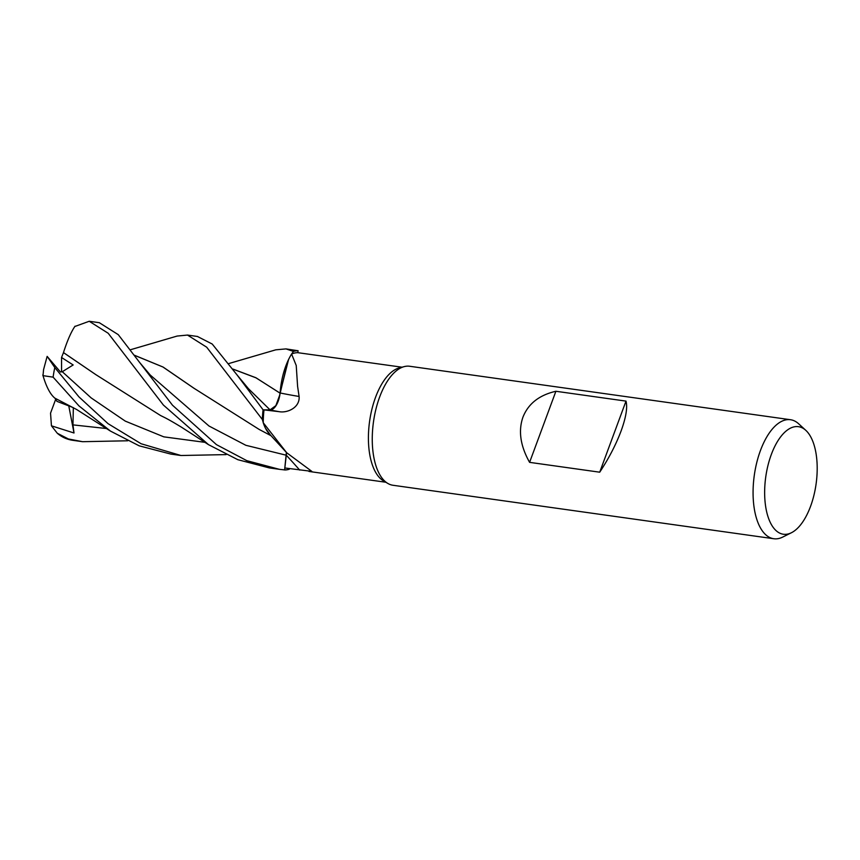 <?xml version="1.0" encoding="UTF-8"?>
<svg xmlns="http://www.w3.org/2000/svg" width="860" height="860" viewBox="0 0 860 860"><rect width="100%" height="100%" fill="white"/><g stroke="black" fill="none" stroke-linecap="round" stroke-linejoin="round"><path stroke-width="1.29" d="M263.235 422.733L286.713 452.768L269.373 433.913A47.805 22.371 -82 0 1 265.944 429.108A47.805 22.371 -82 0 1 263.235 422.733A58.082 27.176 -82 0 1 263.246 422.636L262.364 419.572A60.039 28.09 -82 0 1 263.085 409.833L237.199 375.121L248.497 388.741L270.061 409.876L263.085 409.833L270.051 409.854L275.856 405.64L279.737 395.041L287.777 361.2A47.805 22.371 -82 0 1 291.594 354.03A58.082 27.176 -82 0 1 291.637 354.008L293.367 351.471A60.039 28.09 -82 0 1 298.076 350.751L285.993 348.902L293.421 351.407A60.082 28.111 -82 0 1 298.087 350.697M232.92 369.058L255.904 377.733L280.059 393.171L288.562 359.523L280.027 393.117L256.011 377.841L232.963 369.123M791.426 532.738L782.707 537.081A60.082 28.111 -82 0 1 773.796 538.736L392.977 485.266A60.082 28.111 -82 0 1 387.774 483.406L383.399 480.804A58.082 27.176 -82 0 1 375.53 397.363A58.082 27.176 -82 0 1 399.255 367.919L404.157 366.629A60.082 28.111 -82 0 1 409.683 366.263L790.512 419.723A60.082 28.111 -82 0 1 798.617 423.765L805.798 430.333A54.309 25.413 -82 0 1 810.539 506.389A54.309 25.413 -82 0 1 791.426 532.738A54.309 25.413 -82 0 1 767.045 513.377A54.309 25.413 -82 0 1 771.302 454.531A54.309 25.413 -82 0 1 805.798 430.333M401.975 367.198L297.839 352.686A58.082 27.176 -82 0 0 291.637 354.008L293.367 351.471L291.637 354.008M291.594 354.03L296.227 365.5L297.603 386.419L299.097 396.46C300.097 407.489 287.466 413.284 279.059 411.66L263.998 409.887L270.061 409.983A1012.51 159.293 -149.8 0 0 279.059 411.66M387.774 483.406A60.082 28.111 -82 0 1 379.625 397.073A60.082 28.111 -82 0 1 404.157 366.629M773.796 538.736A60.082 28.111 -82 0 1 760.444 450.533A60.082 28.111 -82 0 1 790.512 419.723M599.71 472.194L529.599 462.358C520.397 445.974 518.171 430.925 522.934 417.197C528.233 403.738 539.22 395.095 555.893 391.268L626.005 401.115C627.649 407.511 626.005 417.455 621.092 430.978C615.953 444.652 608.826 458.391 599.71 472.194L626.005 401.115M297.861 352.686L298.076 350.751A60.039 28.09 -82 0 0 293.367 351.471L293.421 351.407M286.477 452.521A17.275 8.084 -82 0 1 286.283 455.198L284.843 467.969L286.423 452.446M286.713 452.768L311.836 471.377L284.843 467.969L284.606 469.904L286.391 452.414M284.596 469.958A60.082 28.111 -82 0 0 289.261 469.248L289.304 469.184A60.039 28.09 -82 0 1 284.606 469.904L279.425 469.334L246.841 460.68L216.462 444.642L172.473 405.2L118.261 334.647L99.298 322.693L89.343 321.296A60.082 28.111 -82 0 0 89.214 321.274L108.199 333.261L163.378 405.038L208.507 444.663L237.822 459.691L269.287 467.904L279.425 469.323M270.32 434.913L265.944 429.108M287.777 361.2A47.805 22.371 -82 0 0 280.123 392.977A1017.24 160.035 -149.8 0 0 299.097 396.46M280.123 392.977A17.275 8.084 -82 0 1 270.061 409.983M130.473 349.74L177.138 336.056L187.491 335.067L206.701 347.214L262.343 419.487L263.246 422.636A58.082 27.176 -82 0 1 263.998 409.887M270.061 409.876C275.114 408.898 278.457 403.19 280.102 392.773M270.352 434.945L265.546 428.334M529.599 462.358L555.893 391.268M228.878 363.533L275.813 349.816L285.993 348.902M237.199 375.121L212.216 344.032L197.413 336.464M139.137 361.888L150.221 375.014L208.991 426.012L245.852 445.297L286.229 455.209L284.606 469.904A60.039 28.09 -82 0 0 289.304 469.184M270.051 409.854L263.085 409.833A60.039 28.09 -82 0 0 262.364 419.572M95.868 374.659L63.479 352.611L61.544 357.491L73.165 364.962L62.275 371.724L60.447 372.004L47.139 356.384L43.57 369.606L43 375.648L53.105 377.153L79.002 405.931L110.467 431.096L139.159 445.813L170.785 454.08L180.277 455.413M226.126 454.607L180.976 455.51L141.104 443.749L108.027 423.647L78.969 396.901L54.803 367.575L47.633 357.04M110.467 431.096L76.615 409.5L54.846 398.115C50.213 394.342 46.203 386.624 42.806 374.971M127.688 440.782L82.581 441.696L68.359 438.944L57.308 433.268L51.439 425.818L74.003 432.988L72.96 424.883L73.337 407.64L56.953 401.362L54.943 398.169M134.44 355.298L162.927 366.994L194.381 388.548M134.386 355.223L163.11 367.059L194.113 388.344L259.075 429.377L271.126 435.762M74.809 326.51L89.214 321.274M63.468 352.686L63.479 352.568C67.327 340.571 71.176 331.777 75.035 326.198M63.479 352.568L95.922 374.691L160.465 415.466C163.83 417.218 166.378 418.003 181.589 427.269L208.507 444.663M262.343 419.487A60.082 28.111 -82 0 1 263.063 409.833M61.544 357.491L61.565 371.81M51.439 425.818L50.547 413.155L55.728 399.19M74.003 432.988L68.8 406.038M286.283 455.198A1012.51 939.561 155.3 0 1 299.699 470.076M53.105 377.153A60.082 28.111 -82 0 1 54.803 367.575M72.96 424.883L106.457 428.527M62.275 371.724L91.181 397.922L125.281 421.12L163.808 436.848L204.97 442.352M72.767 440.32A60.082 28.111 -82 0 1 72.638 440.298L72.638 440.298A60.082 28.111 -82 0 1 68.359 438.944M308.976 471.452L385.817 482.245M197.682 336.507L187.491 335.067M82.592 441.696L72.638 440.298C66.822 439.406 61.716 437.063 57.308 433.268"/></g></svg>
